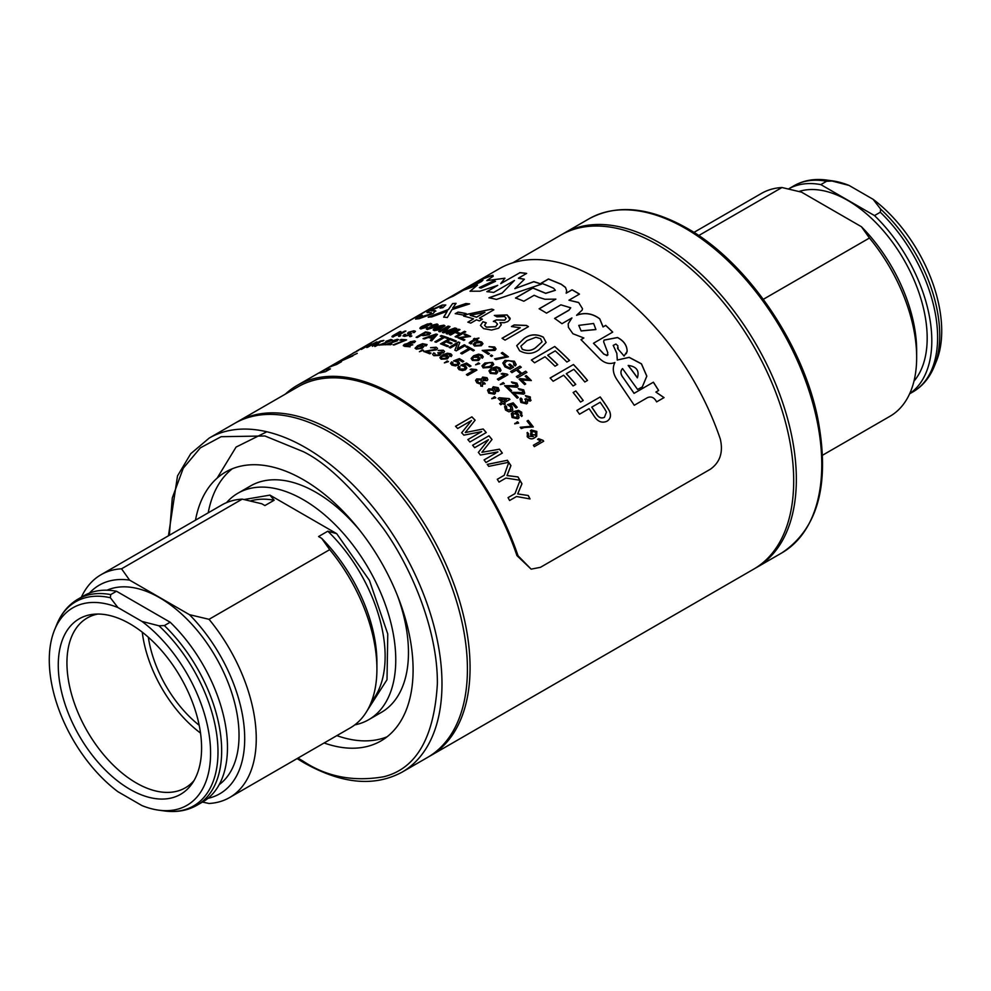<?xml version="1.0" encoding="UTF-8"?>
<svg xmlns="http://www.w3.org/2000/svg" width="991" height="991" viewBox="0 0 991 991"><rect width="100%" height="100%" fill="white"/><g stroke="black" fill="none" stroke-linecap="round" stroke-linejoin="round"><path stroke-width="1.49" d="M217.103 478.17L236.069 447.077L266.864 431.779M235.932 422.674A192.873 111.351 60 0 1 237.258 421.881A192.873 111.351 60 0 1 333.694 431.444A192.873 111.351 60 0 1 459.688 601.401A192.873 111.351 60 0 1 430.131 755.947A192.873 111.351 60 0 1 428.793 756.703M430.131 755.947L753.742 569.119A192.873 111.351 -120 0 0 783.311 414.56A192.873 111.351 -120 0 0 657.306 244.604A192.873 111.351 -120 0 0 560.869 235.053L512.781 262.813M799.006 191.461A112.454 64.923 60 0 1 847.664 200.368A112.454 64.923 60 0 1 917.703 289.149A112.454 64.923 60 0 1 913.987 381.126M755.068 568.326A192.873 111.351 -120 0 0 756.406 567.583A192.873 111.351 -120 0 0 785.962 413.024A192.873 111.351 -120 0 0 659.969 243.068A192.873 111.351 -120 0 0 563.532 233.517A192.873 111.351 -120 0 0 562.207 234.297M873.096 199.302L880.652 209.101L880.305 212.235L874.496 215.58L820.833 184.611L826.643 181.254A118.994 68.701 60 0 0 793.977 185.775C803.565 180.325 814.441 178.43 826.618 180.052L832.291 180.833A114.052 65.852 60 0 1 849.039 185.416L873.096 199.302A114.052 65.852 60 0 1 936.408 361.17L934.24 366.472C929.57 377.831 922.472 386.304 912.971 391.879L909.627 393.799M826.643 181.254L832.068 181.043L849.039 185.416M909.713 393.625A118.994 68.701 -120 0 0 874.496 215.58M820.833 184.611A118.994 68.701 -120 0 0 788.539 188.922L793.977 185.775M693.923 232.402L761.385 193.456A128.632 74.263 60 0 1 781.961 187.522L801.546 192.155L861.414 226.716A120.468 69.543 60 0 1 916.663 350.703L916.663 357.379A128.632 74.263 60 0 1 890.017 416.257L822.555 455.216M861.414 226.716L869.454 238.026A128.632 74.263 60 0 1 916.663 357.379M869.454 238.026L763.318 299.307M698.729 235.561L781.961 187.522M194.013 780.586A98.072 56.623 60 0 1 185.317 787.82A98.072 56.623 60 0 1 136.287 782.964A98.072 56.623 60 0 1 72.219 696.549A98.072 56.623 60 0 1 87.245 617.963A98.072 56.623 60 0 1 97.861 614.048M129.932 623.822A101.342 58.506 60 0 1 192.019 701.083A101.342 58.506 60 0 1 191.932 783.831A101.342 58.506 60 0 1 129.932 789.307A101.342 58.506 60 0 1 60.724 688.076A101.342 58.506 60 0 1 94.009 614.222A101.342 58.506 60 0 1 129.932 623.822M219.234 784.587A112.454 64.923 -120 0 0 231.968 693.477A112.454 64.923 -120 0 0 159.514 597.66A112.454 64.923 -120 0 0 107.003 590.215M354.803 724.867A130.762 75.489 -120 0 0 368.677 719.714A130.762 75.489 -120 0 0 388.72 614.928A130.762 75.489 -120 0 0 303.296 499.699A130.762 75.489 -120 0 0 237.914 493.221A130.762 75.489 -120 0 0 226.505 502.66M359.733 530.296A130.762 75.489 -120 0 0 316.005 492.366A130.762 75.489 -120 0 0 250.624 485.887L237.914 493.221M402.036 772.162A192.873 111.351 60 0 0 431.605 617.616A192.873 111.351 60 0 0 305.612 447.659A192.873 111.351 60 0 0 209.175 438.096L234.594 423.417A192.873 111.351 60 0 1 331.031 432.968A192.873 111.351 60 0 1 457.037 602.937A192.873 111.351 60 0 1 427.468 757.483L402.036 772.162C374.264 787.102 341.573 783.968 303.977 762.773L297.077 758.598M336.841 735.632A155.277 89.648 -120 0 0 387.035 736.821M195.487 520.176A155.277 89.648 60 0 1 225.663 471.989A155.277 89.648 60 0 1 303.296 479.681A155.277 89.648 60 0 1 404.737 616.513A155.277 89.648 60 0 1 380.94 740.946A155.277 89.648 60 0 1 324.131 742.977M199.179 725.276A89.896 51.904 60 0 1 148.34 637.225M142.258 632.171A98.072 56.623 -120 0 0 200.516 733.08M117.904 791.698L141.961 805.584A114.052 65.852 -120 0 0 158.709 810.167A114.052 65.852 -120 0 0 210.117 742.854A114.052 65.852 -120 0 0 141.961 621.419L117.904 607.533A114.052 65.852 -120 0 0 54.592 629.83A114.052 65.852 -120 0 0 117.904 791.698M117.904 607.533L110.348 597.734L110.695 594.6L116.504 591.243L170.167 622.224L164.357 625.581L158.932 625.779L141.961 621.419M110.695 594.6A118.994 68.701 -120 0 0 78.029 599.121L83.839 595.764A118.994 68.701 60 0 1 116.504 591.243M170.167 622.224A118.994 68.701 60 0 1 202.833 801.868L197.023 805.225A118.994 68.701 -120 0 0 164.357 625.581M207.961 798.35A120.468 69.543 -120 0 0 244.059 726.23A120.468 69.543 -120 0 0 189.454 614.668L129.586 580.107A120.468 69.543 -120 0 0 89.45 593.089M202.461 802.078L209.039 803.478A128.632 74.263 -120 0 0 229.615 797.544A128.632 74.263 -120 0 0 209.039 619.313L189.454 614.668M129.586 580.107L121.546 568.797A128.632 74.263 -120 0 0 100.983 574.743A128.632 74.263 -120 0 0 81.373 597.201M121.546 568.797L242.213 499.13L261.81 503.775L264.907 505.571L274.16 500.232A118.994 68.701 -120 0 0 250.512 500.926M371.538 701.479A118.994 68.701 -120 0 0 327.81 531.201L318.569 536.54L321.666 538.336L329.706 549.646L209.039 619.313M327.81 531.201L336.68 533.654L369.445 580.392L387.766 633.992L387.01 679.715L367.215 710.597M244.12 499.526L269.924 495.116L336.68 533.654M269.924 495.116L274.16 500.232M229.615 797.544L350.281 727.877A128.632 74.263 -120 0 0 376.914 668.987A128.632 74.263 -120 0 0 329.706 549.646M242.213 499.13A128.632 74.263 -120 0 0 221.637 505.076L100.983 574.743M376.914 668.987L376.914 662.322A120.468 69.543 -120 0 0 321.666 538.336M368.677 719.714L381.386 712.368A130.762 75.489 -120 0 0 397.478 595.678M232.278 468.78A155.277 89.648 -120 0 0 208.209 512.83M480.932 287.985L495.525 281.295L493.89 280.763L479.347 287.563L480.982 288.096L495.525 281.295M581.172 330.87L595.901 329.483L593.634 323.487L578.769 325.382L581.147 330.969L595.876 329.569M442.172 358.531L446.099 358.284L446.297 356.203L442.333 356.289L441.354 357.59L442.234 358.668L446.099 358.395L446.297 356.314M439.868 357.726L442.42 355.088L447.35 353.329L450.608 353.824L451.995 355.249M441.367 357.64L442.172 358.643M444.104 355.274L447.362 355.583L448.712 357.094L447.337 358.891L441.181 359.2L439.868 357.664L442.407 354.976L447.337 353.217L450.794 353.799L451.995 355.199L451.091 356.599L448.341 354.022L444.117 355.385L447.375 355.695L448.712 357.144M447.052 357.218L446.297 356.203M566.679 290.735L565.502 287.489L561.228 284.318L548.481 279.078L541.297 283.228M555.332 290.326L545.707 293.373L532.873 288.084L515.531 298.105M469.239 343.072L474.33 339.517L470.502 341.734M473.599 339.046L474.578 338.476A194.372 112.218 60 0 1 475.407 338.897L478.95 338.154M499.984 322.645L501.273 324.825L498.609 328.207L491.573 330.065L483.583 328.628L480.462 325.469L482.964 321.716L486.222 322.769L484.537 325.321L486.383 327.117L495.636 326.646L497.519 324.119L495.611 322.025L493.369 321.332L496.38 319.907L504.716 320.118L506.116 318.21L504.518 316.501L497.011 316.835L494.348 315.423L507.119 314.903L509.907 319.474L507.801 321.58L504.283 322.719L499.984 322.645L501.235 324.478M494.472 315.497L507.132 315.014L510.167 318.322L509.907 319.474M493.382 321.443L496.38 320.019L504.729 320.229L506.116 318.322M484.549 325.358L486.395 327.228L495.636 326.757L497.519 324.168M480.462 325.519L482.976 321.827L486.234 322.88M457.297 348.82L464.271 344.781A194.509 112.293 60 0 1 465.225 345.277A194.509 112.293 60 0 1 465.584 345.45L456.232 350.851A194.509 112.293 60 0 0 455.872 350.665A194.509 112.293 60 0 0 454.844 350.145L457.359 343.964L450.385 347.99A194.509 112.293 60 0 0 449.072 347.395L458.424 341.994A194.509 112.293 60 0 1 459.799 342.626L457.297 348.931L464.271 344.893A194.372 112.218 60 0 1 465.237 345.376A194.372 112.218 60 0 1 465.485 345.512M449.183 347.445L458.424 342.106A194.372 112.218 60 0 1 459.762 342.713M454.857 350.257L457.359 343.964M531.151 569.144L516.943 555.604L518.045 555.79L531.151 569.144L540.442 567.323L710.336 469.239C720.048 462.363 723.368 452.28 720.296 439.025A194.509 112.293 60 0 0 588.704 273.987A194.509 112.293 60 0 0 499.377 268.66L466.637 287.576A194.509 112.293 60 0 1 476.014 283.116L474.268 284.12A194.509 112.293 60 0 0 464.94 288.554L444.29 300.471A194.509 112.293 60 0 0 444.253 300.496L423.615 312.413A194.509 112.293 60 0 1 433.067 307.916L430.379 309.477A194.509 112.293 60 0 0 424.743 311.93L404.068 323.859A194.509 112.293 60 0 0 401.677 325.098L422.352 313.156A194.509 112.293 60 0 0 420.915 313.961L360.105 349.067M237.258 421.881L297.932 386.849A192.873 111.351 60 0 1 386.502 392.126A192.873 111.351 60 0 1 516.943 555.604M329.346 367.252A194.509 112.293 60 0 1 336.63 364.515L341.486 361.715A194.509 112.293 60 0 0 334.202 364.453C341.833 360.092 348.052 357.243 352.858 355.893L334.413 364.019L319.808 372.95L325.543 371.662L330.437 368.838L325.965 369.767L329.346 367.252M422.277 313.206A194.509 112.293 60 0 1 423.615 312.413M393.353 336.779C391.272 337.002 391.606 336.345 394.356 334.822L399.732 331.725A194.509 112.293 60 0 1 400.847 331.564L394.455 336.098L404.762 331.13A194.509 112.293 60 0 1 405.914 331.044L400.537 334.14L391.94 336.667M393.712 336.073L399.497 334.314L404.811 331.242A194.372 112.218 60 0 1 405.666 331.18M399.757 335.627A194.509 112.293 60 0 1 400.81 335.59L399.621 336.283A194.509 112.293 60 0 0 398.555 336.321L399.794 335.751A194.372 112.218 60 0 1 400.587 335.714M407.648 333.422L408.441 332.258L413.916 330.796L415.427 331.279L414.3 332.53A194.509 112.293 60 0 0 413.098 332.456L412.875 331.428L409.704 332.196L409.184 332.679L411.24 333.496L410.46 334.884L404.601 336.345L402.953 335.899L404.452 334.376A194.509 112.293 60 0 1 405.629 334.376L405.629 335.714L409.196 334.847L409.556 334.078L407.512 333.236M404.65 335.441L409.233 334.97L409.556 334.078M413.098 332.456L412.875 331.428M409.221 332.803L411.488 333.831M410.757 335.85A194.509 112.293 60 0 1 411.86 335.949L410.67 336.643A194.509 112.293 60 0 0 409.568 336.544L410.794 335.961A194.372 112.218 60 0 1 411.699 336.048M416.319 337.336L425.486 331.911L416.133 337.299A194.509 112.293 60 0 1 417.372 337.497L421.2 335.28A194.509 112.293 60 0 1 423.368 335.664L429.376 334.661L429.945 332.753L430.59 333.273M425.486 331.911A194.509 112.293 60 0 1 428.719 332.443L430.602 333.335M428.323 337.473A194.509 112.293 60 0 1 432.175 338.476L430.317 340.433A194.509 112.293 60 0 1 431.68 340.83L437.44 334.413A194.509 112.293 60 0 0 436.003 334.041L423.095 338.6A194.509 112.293 60 0 1 424.433 338.897L428.323 337.473M444.439 337.485A194.509 112.293 60 0 1 447.375 338.526L448.452 337.906A194.509 112.293 60 0 0 441.305 335.515L440.227 336.135A194.509 112.293 60 0 1 443.15 337.064L434.876 341.833A194.509 112.293 60 0 1 436.164 342.267L444.439 337.485M442.903 343.716A194.509 112.293 60 0 1 448.366 345.97L447.288 346.59A194.509 112.293 60 0 0 440.524 343.827L449.877 338.439A194.509 112.293 60 0 1 456.393 341.09L455.315 341.722A194.509 112.293 60 0 0 450.1 339.554L447.214 341.214A194.509 112.293 60 0 1 452.082 343.22L451.004 343.84A194.509 112.293 60 0 0 446.136 341.845L442.915 343.827A194.372 112.218 60 0 1 448.254 346.032M427.22 312.599L429.537 310.53L442.444 305.005L445.777 304.993L442.816 307.706A194.509 112.293 60 0 0 440.016 308.114L441.887 306.467L439.855 306.541L430.961 310.592L435.383 310.728L433.178 313.503L419.106 318.706L415.576 319.077L419.651 316.067A194.509 112.293 60 0 1 422.24 315.225L419.552 317.293L421.695 317.17L430.218 313.986L431.283 312.512L426.985 312.462M431.023 310.703L435.867 311.112M447.263 311.236L431.717 316.897A194.509 112.293 60 0 0 428.211 317.157L448.378 309.526L452.627 303.568A194.509 112.293 60 0 1 456.095 303.357L452.664 308.015L465.894 303.543A194.509 112.293 60 0 1 469.61 303.89L451.946 309.626L447.35 317.516A194.509 112.293 60 0 0 443.671 317.132L446.743 312.054M457.916 312.103A194.509 112.293 60 0 1 466.129 313.565L463.429 315.113A194.509 112.293 60 0 0 455.228 313.664L457.953 312.227A194.372 112.218 60 0 1 465.993 313.639M476.46 319.845A194.509 112.293 60 0 1 479.409 320.911L482.394 319.176A194.509 112.293 60 0 0 479.458 318.111L493.84 309.811A194.509 112.293 60 0 0 491.784 309.118L466.662 314.395L463.664 316.129A194.509 112.293 60 0 1 473.525 318.867L467.826 322.149A194.509 112.293 60 0 1 470.762 323.128L476.46 319.845M424.123 325.853L427.418 325.246L426.923 327.203L421.014 328.839C419.255 328.492 419.763 327.575 422.538 326.101L430.614 323.376L430.689 324.949L428.248 324.094L424.123 325.853L428.36 325.667M429.499 325.048L429.462 323.995M421.014 328.839L419.899 328.405M421.051 328.95C419.292 328.603 419.8 327.699 422.575 326.212L427.406 323.995L431.642 323.784M430.651 327.513L431.196 325.482L436.969 324.007C438.666 324.577 438.146 325.593 435.408 327.03L427.344 329.458L427.344 327.786L428.57 327.835L428.484 328.839L433.885 327.08L429.735 327.03M428.57 327.835L428.521 328.95L433.885 327.08M430.689 327.625L431.234 325.605L436.969 324.007L438.034 324.602M427.344 329.458L426.353 328.987M441.23 328.355L440.834 327.848L440.103 329.607L434.392 330.622L433.178 329.929L434.43 328.43L438.48 327.364L439.013 326.051L443.857 325.159L444.971 325.828L441.218 328.294M433.191 329.978L438.171 327.005M442.42 332.456L447.932 327.253L440.029 331.812A194.509 112.293 60 0 0 438.753 331.502L448.105 326.101A194.509 112.293 60 0 1 450.013 326.584L444.513 331.824L454.894 327.959A194.509 112.293 60 0 1 456.814 328.566L447.461 333.967A194.509 112.293 60 0 0 446.173 333.558L454.089 328.987L443.757 332.827A194.509 112.293 60 0 0 442.42 332.456M455.067 332.468A194.509 112.293 60 0 1 459.551 334.14L455.117 336.692A194.509 112.293 60 0 1 456.417 337.213L465.77 331.812A194.509 112.293 60 0 0 464.469 331.304L460.629 333.509A194.509 112.293 60 0 0 456.145 331.849L459.985 329.631A194.509 112.293 60 0 0 458.684 329.185L449.344 334.586A194.509 112.293 60 0 1 450.632 335.032L455.067 332.468M461.905 338.451A194.509 112.293 60 0 1 464.89 339.802L463.813 340.421A194.509 112.293 60 0 0 457.978 337.844L467.901 336.209L466.6 335.751A194.509 112.293 60 0 0 464.085 334.673L465.163 334.054A194.509 112.293 60 0 1 470.514 336.42L460.419 337.919L461.917 338.563A194.372 112.218 60 0 1 464.779 339.851M465.77 288.084A194.509 112.293 60 0 1 466.637 287.576M526.494 273.504A194.372 112.218 60 0 0 519.829 272.748L500.715 283.649L504.939 278.198L486.816 280.614L493.084 276.278L492.961 275.263L479.656 280.119L472.348 284.343A194.509 112.293 60 0 1 481.837 280.317L482.964 280.218M493.084 276.278L492.961 275.263L488.637 276.402L479.656 280.119M519.792 272.636A194.509 112.293 60 0 1 526.655 273.417L518.417 278.174A194.509 112.293 60 0 1 524.4 279.239L514.874 288.641L533.79 281.63A194.509 112.293 60 0 1 541.445 284.169L496.429 299.431A194.509 112.293 60 0 0 488.947 297.783L502.164 293.063L514.428 280.478L493.704 292.444A194.509 112.293 60 0 0 486.841 291.664L497.73 285.371L480.016 291.193L470.031 291.218L477.489 285.111L465.857 289.384A194.509 112.293 60 0 0 463.305 290.326L452.974 296.284A194.509 112.293 60 0 0 446.706 299.146L464.048 289.137A194.509 112.293 60 0 1 473.525 285.098C480.536 282.187 483.311 280.589 481.837 280.317M378.983 345.264L389.897 341.015L389.884 340.124L389.859 340.904L378.934 345.141A194.509 112.293 60 0 1 384.26 344.744L385.462 344.05A194.509 112.293 60 0 0 381.461 344.323L381.51 344.434A194.372 112.218 60 0 1 385.226 344.187M389.884 340.124L392.077 339.702M385.796 341.375L390.987 339.504L390.925 340.842L381.461 344.323M374.871 346.516L377.088 345.364A194.509 112.293 60 0 0 376.58 345.438L377.782 344.744A194.509 112.293 60 0 1 378.797 344.608L374.871 346.516M376.989 343.121L378.996 342.477L378.265 343.815L372.356 346.206L372.604 345.19L377.187 344.026L377.645 343.159L374.623 344.063L380.197 341.115A194.509 112.293 60 0 1 383.889 340.409L382.687 341.09A194.509 112.293 60 0 0 379.813 341.635L376.989 343.121L379.801 342.514M373.706 344.905L373.496 345.698L377.695 343.27M377.237 344.15L377.645 343.159M372.356 346.206L373.756 345.017M366.695 347.531L376.382 342.044A194.509 112.293 60 0 1 377.001 341.87L367.649 347.271A194.509 112.293 60 0 0 366.695 347.531M361.046 349.427L370.733 343.914A194.509 112.293 60 0 1 371.328 343.691L361.975 349.08A194.509 112.293 60 0 0 361.046 349.427M354.79 352.4L356.971 351.173A194.509 112.293 60 0 0 356.537 351.371L357.739 350.678A194.509 112.293 60 0 1 358.618 350.269L354.79 352.4M359.758 349.278L357.912 350.343M356.834 350.963L359.188 349.6M356.487 351.161L359.956 349.228M359.399 349.65L297.114 385.437A194.509 112.293 60 0 1 386.44 390.764A194.509 112.293 60 0 1 518.045 555.79M352.685 353.366L353.514 352.895M385.251 344.831L396.289 340.916L396.239 339.901L396.251 340.793L385.214 344.707A194.509 112.293 60 0 1 390.689 344.732L391.879 344.038A194.509 112.293 60 0 0 387.778 343.988L387.815 344.112A194.372 112.218 60 0 1 391.693 344.15M396.239 339.901L398.469 339.616M392.077 340.954L397.341 339.281L397.341 340.817L387.778 343.988M393.192 344.856A194.509 112.293 60 0 1 394.294 344.93L406.607 339.876A194.509 112.293 60 0 0 401.107 339.455L399.918 340.136A194.509 112.293 60 0 1 404.303 340.458L393.192 344.856M403.349 345.748L410.385 341.833L414.61 340.892L414.634 342.452L410.596 343.431L410.101 344.955L412.764 344.707L410.026 345.673L410.001 346.763L404.526 346.33L403.325 345.413L404.427 344.311L409.209 343.059L410.361 341.709L415.477 341.4M410.026 345.673L410.001 346.763M424.866 345.624L425.412 344.93L423.504 344.199L419.317 345.686L422.748 345.611L423.789 346.466L422.401 348.188L416.331 349.154L415.08 348.225L417.645 345.673L422.55 343.679L427.071 344.583L426.155 345.921L424.866 345.624M424.891 345.735L424.767 344.323M419.404 351.731L421.671 350.74A194.509 112.293 60 0 0 421.076 350.541L422.277 349.848A194.509 112.293 60 0 1 423.454 350.257L419.404 351.731M423.801 351.607L435.284 349.501L435.099 347.853L435.272 349.389L423.789 351.483A194.509 112.293 60 0 1 429.821 353.824L431.011 353.13A194.509 112.293 60 0 0 426.502 351.347L426.514 351.471A194.372 112.218 60 0 1 430.912 353.192M435.099 347.853L430.614 347.655L436.201 347.234L437.526 348.411L436.461 349.86L426.502 351.347M440.958 354.109L440.45 353.267L439.893 355.422L433.885 355.695L432.646 354.419L433.637 352.907L434.95 353.353L435.012 355.088L438.703 354.852L438.703 353.056L437.811 352.784L442.345 352.263L442.259 350.839L438.195 350.405L443.299 350.207L444.513 351.483L443.572 352.796L440.45 353.267L440.958 354.06M434.95 353.353L435.024 355.199L438.716 354.964L438.716 353.168M439.459 353.898L438.703 353.056M437.811 352.895L442.345 352.375L442.259 350.839M285.358 394.121A194.509 112.293 60 0 1 297.114 385.437M474.33 339.418A194.509 112.293 60 0 0 473.487 338.996L474.565 338.365A194.509 112.293 60 0 1 475.407 338.786L478.95 338.042L476.597 339.405A194.509 112.293 60 0 1 477.674 339.963L476.597 340.582A194.509 112.293 60 0 0 475.519 340.024L471.642 342.267L470.948 343.976L469.201 342.787M469.239 342.96L470.49 341.622M538.67 297.3L544.914 299.257L555.852 299.133L539.116 308.796A194.509 112.293 60 0 1 546.512 313.144L560.881 304.844L570.729 307.792L568.995 310.109L554.588 318.421A194.509 112.293 60 0 1 561.934 323.698L571.931 317.938L568.202 323.784L568.4 327.327L572.934 333.744L583.848 337.993L580.999 339.64L599.691 358.631C604.498 363.263 609.564 364.564 614.903 362.52C612.116 368.057 612.971 374.016 617.467 380.408L634.265 405.269L647.371 397.701C651.186 396.053 654.258 397.453 656.612 401.888L664.044 397.602L655.881 392.064L658.643 390.466A194.509 112.293 60 0 0 653.391 382.192L634.116 393.316L622.943 377.348C620.465 374.003 620.329 371.08 622.521 368.565L637.572 389.438L642.317 386.936L646.826 376.134L641.474 363.833L629.198 357.33L617.343 360.018L616.811 353.217L613.218 345.401L615.919 344.05L617.901 345.822L617.591 348.547A194.509 112.293 60 0 1 624.07 356.042L627.154 351.371C627.08 345.45 623.859 340.83 617.529 337.51L604.039 340.099L603.643 341.808L607.83 352.833L607.062 355.534L603.754 353.96A194.509 112.293 60 0 0 593.51 343.245L612.723 332.096A194.509 112.293 60 0 0 605.712 325.37L603.085 326.881L599.753 318.817C592.544 313.379 584.826 312.177 576.601 315.225L582.126 310.133L582.522 308.734L578.633 302.478L568.945 300.199L579.462 294.116A194.509 112.293 60 0 0 572.067 289.768L566.171 293.175L566.679 290.685L565.489 287.39L561.216 284.206L548.457 278.966L541.16 283.178A194.509 112.293 60 0 1 553.622 288.282L555.332 290.264L545.707 293.262L532.861 287.972L515.518 297.994A194.509 112.293 60 0 1 523.818 301.239L534.149 295.281A194.509 112.293 60 0 1 538.67 297.3M607.991 354.778L607.025 355.608L603.754 353.96M618.248 347.915L617.591 348.547M471.642 342.267L471.84 343.443M449.778 356.141L449.629 354.382M460.072 366.943L459.378 367.983L460.109 369.036L464.16 369.024L465.163 367.834L464.308 366.608L460.79 365.208L466.55 363.065A194.509 112.293 60 0 1 470.973 366.001L469.771 366.695A194.509 112.293 60 0 0 466.327 364.391L463.429 365.481L465.708 366.212L466.811 368.033L465.423 369.804L462.512 370.584L459.019 369.643L457.731 367.76L458.759 366.249L460.072 366.943M452.887 362.508L452.924 364.502L456.975 364.391L457.991 363.189L457.124 362.074L453.605 360.848L459.353 358.643A194.509 112.293 60 0 1 463.788 361.319L462.599 362A194.509 112.293 60 0 0 459.143 359.906L456.244 361.021L458.536 361.653L459.638 363.288L458.251 365.097L455.34 365.914L451.834 365.122L450.533 363.412L451.562 361.888L452.887 362.508M450.533 363.474L451.562 361.988L452.887 362.619L452.924 364.601L452.193 363.548L452.924 364.601L456.975 364.49L457.991 363.189M444.377 362.892L446.644 361.975A194.509 112.293 60 0 0 446.049 361.653L447.251 360.959A194.509 112.293 60 0 1 448.452 361.628L444.377 362.892M504.605 385.796L516.472 385.635L504.63 385.71A194.509 112.293 60 0 1 510.427 391.296L511.629 390.615A194.509 112.293 60 0 0 507.293 386.403L507.268 386.49A194.372 112.218 60 0 1 511.554 390.652M515.915 386.255L515.84 383.728L512.483 383.096L511.455 381.944L516.943 383.133L518.07 386.193L517.079 387.283L507.293 386.403M511.406 392.399L523.174 392.51L511.443 392.312A194.509 112.293 60 0 1 517.129 398.184L518.33 397.49A194.509 112.293 60 0 0 514.081 393.08L514.044 393.154A194.372 112.218 60 0 1 518.256 397.54M522.629 393.08L522.591 390.479L519.272 389.76L518.268 388.546L523.706 389.884L524.722 393.192L523.781 394.158L514.081 393.08M522.071 399.15L521.997 401.875L525.527 402.656L525.676 399.881L524.846 399.175L526.035 398.679L529.206 399.794L529.256 397.589L526.382 396.846L525.403 395.595L530.296 396.933L530.334 400.996L527.323 400.773L527.509 403.015L526.605 403.882L520.882 402.457L520.015 399.001L520.857 398.035L522.071 399.15L521.489 399.93M520.002 399.039L520.82 398.109L522.034 399.224L521.96 401.95L525.49 402.73L526.147 402.073M524.809 399.249L529.665 399.373M531.102 400.215L530.334 400.996M507.355 460.245A194.509 112.293 60 0 1 508.717 462.277L488.699 466.365A194.509 112.293 60 0 0 487.299 464.37L507.293 460.307A194.372 112.218 60 0 1 508.631 462.289M519.941 480.251L505.943 478.058L499.006 482.072A194.509 112.293 60 0 0 497.284 479.297L504.208 475.296L508.804 462.413A194.509 112.293 60 0 1 510.922 465.621L507.07 475.531L517.983 476.931A194.509 112.293 60 0 1 519.941 480.251M478.38 452.392L488.476 439.694L474.639 447.697A194.509 112.293 60 0 0 472.62 445.232L488.984 435.792A194.509 112.293 60 0 1 492.007 439.496L481.899 452.292L499.501 449.196A194.509 112.293 60 0 1 502.338 453.085L485.974 462.524A194.509 112.293 60 0 0 484.079 459.911L497.916 451.921L480.424 455.042A194.509 112.293 60 0 0 478.38 452.392M461.682 432.745L471.53 420.518L457.681 428.508A194.509 112.293 60 0 0 455.526 426.303L471.889 416.864A194.509 112.293 60 0 1 475.123 420.196L465.287 432.534L483.174 428.992A194.509 112.293 60 0 1 486.259 432.547L469.895 441.986A194.509 112.293 60 0 0 467.839 439.595L481.676 431.605L463.887 435.16A194.509 112.293 60 0 0 461.682 432.745M533.381 445.244L540.665 441.045L537.568 439.335L538.67 438.703L543.056 440.351A194.509 112.293 60 0 1 543.675 441.243L534.322 446.644A194.509 112.293 60 0 0 533.381 445.244L540.665 441.045M530.024 498.944L516.534 496.503L509.597 500.505A194.509 112.293 60 0 0 508.049 497.631L514.986 493.629L520.04 480.437A194.509 112.293 60 0 1 521.96 483.781L517.748 493.914L528.29 495.512A194.509 112.293 60 0 1 530.024 498.944M528.587 433.711L528.339 436.176L533.282 436.597L530.532 434.739L531.337 430.007L536.812 431.444L536.688 436.275L534.88 437.601C532.316 439.496 529.751 439.211 527.212 436.721L527.472 432.435L528.302 434.008M530.408 430.763L531.337 430.007L536.763 431.506L536.664 436.3M526.989 432.906L527.472 432.435L528.537 433.773L528.29 436.226L533.505 436.461M520.238 427.257A194.509 112.293 60 0 1 521.254 428.57L524.152 427.555L533.319 426.948A194.509 112.293 60 0 0 528.228 420.37L527.026 421.064A194.509 112.293 60 0 1 531.114 426.316L520.238 427.257M514.688 423.838L516.918 423.107A194.509 112.293 60 0 0 516.398 422.476L517.599 421.782A194.509 112.293 60 0 1 518.64 423.07L514.688 423.838M520.498 415.229L521.068 414.213L519.346 411.847L515.233 412.479L518.491 414.127L518.999 417.793L517.897 418.784L512.087 417.521L511.331 413.619L513.66 411.55L518.479 410.336L521.687 412.206L521.675 416.418L520.498 415.229L521.068 414.213M522.307 415.725L521.675 416.418M506.686 406.756L506.574 409.432L510.464 410.063L510.786 407.016L507.503 404.65L513.177 402.829A194.509 112.293 60 0 1 517.215 407.276L516.014 407.97A194.509 112.293 60 0 0 512.867 404.489L510.018 405.418L512.161 406.719L512.805 410.088L511.629 411.24L508.779 411.785L505.497 410.039L504.592 406.657L505.472 405.641L506.686 406.756L506.079 407.524M504.568 406.694L505.435 405.715L506.649 406.83L506.537 409.506L510.427 410.138L511.344 409.258M503.019 403.436A194.509 112.293 60 0 1 504.122 404.613L505.323 403.919A194.509 112.293 60 0 0 504.221 402.755L509.969 399.423A194.509 112.293 60 0 0 509.188 398.617L499.291 397.738L498.089 398.419A194.509 112.293 60 0 1 501.904 402.284L499.625 403.597A194.509 112.293 60 0 1 500.74 404.762L503.019 403.436M491.747 398.729L494.001 397.961A194.509 112.293 60 0 0 493.431 397.403L494.633 396.71A194.509 112.293 60 0 1 495.773 397.825L491.747 398.729M493.307 386.824L492.527 387.679L493.332 386.738L498.2 387.667L499.253 390.38L498.349 391.42L495.19 391.234L495.5 393.031L494.447 394.195L488.749 393.154L487.56 390.243L488.749 388.868L492.824 389.042L493.332 386.738L498.176 387.754L499.241 390.429M475.581 380.47L476.659 378.934L481.527 379.033L482.642 377.088L486.977 377.707L487.857 379.615L487.064 380.606L482.964 380.433L482.518 383.009L484.302 382.687L485.218 383.827L482.468 384.285L482.456 386.255L480.771 386.056L480.796 384.235L476.869 382.811L475.606 380.346M466.389 374.598L473.673 370.386L470.143 369.655L471.258 369.011L476.163 369.507A194.509 112.293 60 0 1 476.919 370.064L467.579 375.453A194.509 112.293 60 0 0 466.389 374.598M482.233 350.529L493.766 349.699L494.373 348.882L493.778 349.6L482.233 350.43A194.509 112.293 60 0 1 488.328 354.369L489.529 353.676A194.509 112.293 60 0 0 484.971 350.703L484.958 350.802A194.372 112.218 60 0 1 489.443 353.725M493.766 349.699L493.592 347.606L489.059 346.627L494.695 346.999L496.045 348.968L494.98 350.38L484.971 350.703M478.789 341.251L481.638 341.969L482.964 343.691L481.304 345.735L474.565 346.057L473.215 344.397L474.986 342.316L478.789 341.251L481.638 342.081L482.964 343.741M589.088 408.676A194.509 112.293 60 0 1 593.621 415.34C597.35 421.534 601.822 423.491 607.012 421.212C610.53 419.007 611.36 415.638 609.515 411.079L607.062 406.867A194.509 112.293 60 0 0 600.212 396.945L576.836 410.435A194.509 112.293 60 0 1 579.5 414.213L589.088 408.676M575.821 390.95A194.509 112.293 60 0 1 583.216 400.5L580.515 402.061A194.509 112.293 60 0 0 573.132 392.51L575.783 391.011A194.372 112.218 60 0 1 583.142 400.537M563.644 375.205A194.509 112.293 60 0 1 573.058 385.957L575.759 384.397A194.509 112.293 60 0 0 566.332 373.644L573.826 369.321A194.509 112.293 60 0 1 584.826 381.981L587.527 380.42A194.509 112.293 60 0 0 573.492 364.515L550.116 378.005A194.509 112.293 60 0 1 553.151 381.262L563.644 375.205M545.038 356.76A194.509 112.293 60 0 1 555.022 366.224L557.722 364.663A194.509 112.293 60 0 0 547.738 355.199L555.233 350.876A194.509 112.293 60 0 1 566.902 362.037L569.59 360.476A194.509 112.293 60 0 0 554.749 346.491L531.374 359.993A194.509 112.293 60 0 1 534.558 362.805L545.038 356.76M543.303 337.126L546.128 342.477L538.819 349.86C532.997 354.146 526.605 354.456 519.631 350.789L516.72 345.636L524.041 338.501C529.95 334.153 536.379 333.694 543.303 337.126L546.128 342.527M502.053 338.253L520.275 327.748L511.43 326.535L514.193 324.937L526.494 325.42A194.509 112.293 60 0 1 528.426 326.646L505.051 340.136A194.509 112.293 60 0 0 502.053 338.253M500.306 384.595L502.561 383.79A194.509 112.293 60 0 0 501.991 383.269L503.193 382.576A194.509 112.293 60 0 1 504.345 383.628L500.306 384.595M497.358 379.157L504.654 374.945L501.173 373.941L502.276 373.31L507.132 374.115A194.509 112.293 60 0 1 507.875 374.771L498.523 380.172A194.509 112.293 60 0 0 497.358 379.157M498.82 370.684L499.353 369.779L497.432 367.946L493.221 368.875L496.689 369.94L497.717 372.282L496.355 373.917L490.272 373.396L488.997 370.869L491.536 368.243L496.454 366.769L499.873 368.033L501 370.312L500.121 371.575L498.82 370.684L499.353 369.779M492.601 362.409L493.753 364.415L490.83 367.388L483.137 367.884L481.973 365.84L484.896 362.979L492.601 362.409L493.753 364.465M475.63 364.812L477.897 363.957A194.509 112.293 60 0 0 477.303 363.548L478.504 362.855A194.509 112.293 60 0 1 479.694 363.685L475.63 364.812M481.031 357.491L481.564 356.661L479.607 355.125L475.37 356.215L478.876 356.958L479.978 358.792L478.591 360.538L472.447 360.439L471.121 358.445L473.673 355.757L478.603 354.134L482.06 355.051L483.249 356.847L482.344 358.222L481.031 357.491M470.254 349.166A194.509 112.293 60 0 1 473.252 350.888L474.33 350.269A194.509 112.293 60 0 0 467.021 346.206L465.943 346.825A194.509 112.293 60 0 1 468.941 348.436L460.666 353.217A194.509 112.293 60 0 1 461.992 353.948L470.254 349.166M522.889 381.188A194.509 112.293 60 0 1 525.713 383.975L524.635 384.595A194.509 112.293 60 0 0 519.073 379.181L520.102 378.599L528.822 379.541L527.584 378.5A194.509 112.293 60 0 0 525.18 376.184L526.258 375.564A194.509 112.293 60 0 1 531.349 380.544L521.464 379.987L522.864 381.275A194.372 112.218 60 0 1 525.639 384.012M516.373 370.089A194.509 112.293 60 0 1 520.758 374.041L516.323 376.605A194.509 112.293 60 0 1 517.575 377.769L526.927 372.381A194.509 112.293 60 0 0 525.664 371.204L521.836 373.421A194.509 112.293 60 0 0 517.451 369.47L521.278 367.252A194.509 112.293 60 0 0 520.002 366.137L510.65 371.538A194.509 112.293 60 0 1 511.938 372.653L516.373 370.089M514.453 364.18L513.92 365.134L513.288 361.839L508.519 360.563L506.314 361.381L504.456 363.437L505.868 366.15L509.448 367.723L511.22 366.707A194.509 112.293 60 0 0 508.767 364.663L509.845 364.044A194.509 112.293 60 0 1 513.586 367.165L510.13 369.16L504.902 366.856L502.821 362.979L504.964 360.39L514.391 361.244L516.175 364.564L515.357 365.927L513.883 365.109L514.465 364.131M494.645 358.792A194.509 112.293 60 0 1 495.834 359.659L508.383 356.822A194.509 112.293 60 0 0 502.449 352.437L501.248 353.13A194.509 112.293 60 0 1 506.005 356.611L494.645 358.792M491.437 354.976A194.509 112.293 60 0 1 492.638 355.806L491.437 356.5A194.509 112.293 60 0 0 490.248 355.67L491.437 355.088A194.372 112.218 60 0 1 492.552 355.856M422.352 313.156L423.677 312.524A194.372 112.218 60 0 1 432.336 308.337M490.322 355.719L491.437 355.088M501.322 353.18L502.449 352.437M502.437 352.536A194.372 112.218 60 0 1 508.309 356.871M494.633 358.891L506.005 356.611M504.456 363.486L505.856 366.236L509.448 367.723M502.809 363.028L504.952 360.489L514.391 361.244M514.366 361.331L516.162 364.601M508.829 364.713L509.845 364.044M509.82 364.143A194.372 112.218 60 0 1 513.511 367.215M509.436 367.822L511.22 366.707M516.361 376.642L520.758 374.041M517.451 369.47L517.426 369.556A194.372 112.218 60 0 1 521.811 373.508L525.664 371.204M525.639 371.291A194.372 112.218 60 0 1 526.853 372.418M510.712 371.588L520.002 366.137M519.978 366.224A194.372 112.218 60 0 1 521.204 367.302M522.864 381.275L521.464 379.987M525.218 376.233L526.258 375.564M526.221 375.651A194.372 112.218 60 0 1 531.275 380.581M519.123 379.231L528.822 379.541M393.39 336.903C391.321 337.113 391.656 336.469 394.406 334.946L399.782 331.836A194.372 112.218 60 0 1 400.562 331.725M393.712 336.135L394.505 336.222M398.828 336.308L399.794 335.751M404.662 335.503L405.666 335.838M407.697 333.533L408.478 332.369L413.953 330.92L415.44 331.328M413.136 332.58L412.925 331.539L413.136 332.58M402.978 335.961L404.489 334.5A194.372 112.218 60 0 1 405.443 334.487M409.779 336.556L410.794 335.961M425.511 332.022A194.372 112.218 60 0 1 428.744 332.567L429.97 332.865M422.29 334.661L422.315 334.785A194.372 112.218 60 0 1 424.445 335.156L428.112 334.537L428.719 333.447L428.112 334.537L428.682 333.335L427.753 333.087A194.509 112.293 60 0 0 425.635 332.728L422.29 334.661A194.509 112.293 60 0 1 424.408 335.032L428.075 334.425L428.682 333.335M430.342 340.545L432.175 338.476M423.12 338.711L436.003 334.041M436.028 334.153A194.372 112.218 60 0 1 437.353 334.5M429.784 336.952L429.809 337.064A194.372 112.218 60 0 1 432.881 337.869L435.644 334.847L429.784 336.952A194.509 112.293 60 0 1 432.869 337.745L435.644 334.847M440.376 336.184L441.305 335.515M441.329 335.627A194.372 112.218 60 0 1 448.341 337.968M435.012 341.883L443.15 337.064M451.97 343.282A194.372 112.218 60 0 0 447.238 341.338L447.214 341.214M440.648 343.877L449.877 338.439M449.889 338.55A194.372 112.218 60 0 1 456.294 341.152M466.043 346.875L467.021 346.206M467.021 346.317A194.372 112.218 60 0 1 474.243 350.319M460.765 353.267L468.941 348.436M481.031 357.602L481.564 356.661M475.37 356.215L478.864 357.07L479.966 358.841M471.121 358.494L473.673 355.856L478.591 354.233L482.047 355.162L483.249 356.884M477.352 359.869L478.319 358.618L477.464 357.367L473.599 357.243L472.62 358.531L473.425 359.857L477.352 359.869L478.306 358.668M473.425 359.857L477.365 359.758M472.62 358.531L473.438 359.758M477.377 363.598L478.504 362.855M478.492 362.954A194.372 112.218 60 0 1 479.619 363.734M475.853 364.477L477.897 363.957M481.96 365.939L484.884 363.078L492.589 362.508M483.62 366.1L484.203 367.351L489.641 366.571L492.118 364.279L491.511 363.028L489.641 362.483L486.085 363.833L483.62 366.051L484.215 367.252L489.653 366.472L492.106 364.329M498.807 370.77L499.34 369.878L498.807 370.77M493.221 368.875L496.664 370.039L497.705 372.331M488.997 370.907L491.524 368.342L496.441 366.868L499.848 368.132L501 370.324M490.471 371.179L491.239 372.789L495.128 373.062L496.082 371.935M491.239 372.789L495.153 372.963L496.095 371.885L495.289 370.312L491.449 369.903L490.483 371.13L491.251 372.703M497.42 379.206L504.654 374.945M501.248 373.979L502.251 373.396L507.107 374.214A194.372 112.218 60 0 1 507.801 374.821M502.041 383.319L503.193 382.576M503.168 382.662A194.372 112.218 60 0 1 504.27 383.678M500.529 384.186L502.561 383.79M419.602 317.343L430.267 314.097L431.333 312.636M427.27 312.71L429.586 310.641L442.494 305.129L445.801 305.055M440.338 308.065L441.899 306.529M415.625 319.127L419.701 316.179A194.372 112.218 60 0 1 421.807 315.497M443.695 317.244L446.78 312.177M452.664 308.015L465.894 303.543M465.931 303.655A194.372 112.218 60 0 1 469.325 303.977M428.261 317.281L448.428 309.65L452.627 303.568M452.664 303.692A194.372 112.218 60 0 1 456.009 303.481M455.414 313.689L457.953 312.227M482.283 319.251A194.372 112.218 60 0 0 479.471 318.235L479.458 318.111M463.825 316.166L466.687 314.519L491.784 309.118M491.809 309.229A194.372 112.218 60 0 1 493.716 309.873M467.975 322.199L473.525 318.867M470.217 315.287L470.242 315.398A194.372 112.218 60 0 1 476.547 317.244L484.946 312.276L470.217 315.287A194.509 112.293 60 0 1 476.522 317.132L484.946 312.276M502.14 338.315L520.275 327.748M511.567 326.572L514.193 325.048L526.494 325.531A194.372 112.218 60 0 1 528.339 326.696M516.707 345.735L524.028 338.6C529.937 334.252 536.366 333.794 543.291 337.225M520.845 346.218L522.319 349.34C527.423 351.371 531.944 350.777 535.871 347.544L542.065 341.883L540.578 338.662L535.908 337.262L527.026 340.631L520.857 346.169L522.331 349.241C527.435 351.272 531.956 350.678 535.896 347.445L542.065 341.883M557.648 364.713A194.372 112.218 60 0 0 547.713 355.286L547.738 355.199M531.424 360.03L554.749 346.491M554.725 346.59A194.372 112.218 60 0 1 569.528 360.526M575.684 384.446A194.372 112.218 60 0 0 566.295 373.718L566.332 373.644M550.154 378.042L573.492 364.515M573.455 364.589A194.372 112.218 60 0 1 587.452 380.47M573.145 392.535L575.783 391.011M576.849 410.447L600.15 396.995A194.372 112.218 60 0 1 607 406.917L609.515 411.079M609.453 411.129C611.311 415.675 610.468 419.057 606.95 421.249M591.788 407.115L591.738 407.165A194.372 112.218 60 0 1 596.186 413.73C598.477 417.583 601.215 418.784 604.399 417.36L606.467 412.058L604.597 408.763A194.509 112.293 60 0 0 600.174 402.272L591.788 407.115A194.509 112.293 60 0 1 596.248 413.681C598.539 417.533 601.277 418.747 604.46 417.31L604.399 417.36M427.455 325.37L428.372 325.717M430.651 323.5L431.655 323.846M421.348 327.996L425.82 327.241L426.08 325.965M425.82 327.241L426.043 325.853L426.787 326.188M422.042 328.331L425.783 327.129M426.043 325.853L422.339 326.869L421.361 328.058M428.608 327.959L428.521 328.95L428.608 327.959L427.381 327.897L427.381 329.569M436.994 324.119L438.047 324.652M431.395 326.646L435.73 326.15L436.09 324.775M435.73 326.15L436.065 324.652L436.709 325.036M436.065 324.652L432.249 325.643L432.076 326.931L435.693 326.039M432.113 327.055L432.249 325.643M439.013 326.051L443.881 325.271L444.984 325.89M438.517 327.488L439.038 326.163M439.001 329.458L439.05 327.922L435.582 328.628L435.483 330.003L435.619 328.739L435.507 330.127L439.001 329.458L439.075 328.046M439.818 328.479L439.05 327.922M440.14 326.262L440.19 327.426L440.165 326.373L440.19 327.426L442.841 326.956L442.791 325.779L440.14 326.262L440.165 327.303L442.816 326.844L442.791 325.779M435.582 328.628L435.483 330.003L438.963 329.334M442.444 332.567L447.932 327.253M446.322 333.608L454.089 328.987M444.513 331.824L454.894 327.959M454.919 328.083A194.372 112.218 60 0 1 456.69 328.64M438.914 331.539L448.105 326.101M448.13 326.225A194.372 112.218 60 0 1 449.926 326.671M455.241 336.742L459.551 334.14M456.145 331.849L456.17 331.96A194.372 112.218 60 0 1 460.642 333.633L464.469 331.304M464.482 331.415A194.372 112.218 60 0 1 465.659 331.874M449.48 334.636L458.684 329.185M458.709 329.309A194.372 112.218 60 0 1 459.861 329.706M461.917 338.563L460.419 337.919M464.209 334.723L465.163 334.054M465.175 334.165A194.372 112.218 60 0 1 470.415 336.482M458.102 337.894L467.901 336.209M476.597 339.405L476.609 339.504A194.372 112.218 60 0 1 477.588 340.012M471.654 342.366L471.344 343.22L471.654 342.366M473.215 344.447L474.986 342.428L478.802 341.362M474.875 344.509L475.643 345.537L480.053 345.178L481.316 343.716L480.561 342.589L476.188 342.948L474.875 344.434L475.643 345.425L480.053 345.066L481.316 343.716M489.059 346.726L494.682 347.11L496.045 349.018M466.451 374.648L473.673 370.386M470.254 369.693L476.151 369.606A194.372 112.218 60 0 1 476.844 370.114M475.569 380.556L476.634 379.02L481.515 379.132L482.617 377.187L486.953 377.794L487.857 379.615M482.964 380.433L482.493 383.108L484.289 382.786L485.194 383.913M482.468 384.285L482.431 386.341M477.935 379.9L477.873 382.241L480.784 383.195L481.366 379.937L477.947 379.801L477.241 380.866M483.125 379.541L485.751 379.788L485.838 378.277L483.831 378.029L483.125 379.541L485.776 379.689L485.838 378.277M477.873 382.241L480.808 383.108M477.947 379.801L477.897 382.154M495.19 391.234L495.488 393.068M487.56 390.243L488.724 388.955L492.824 389.042M489.096 390.826L489.814 392.622L493.295 393.192L494.088 392.275L493.332 393.105L493.407 390.429L489.926 389.897L489.096 390.826L489.839 392.535L493.295 393.192M493.89 388.484L494.472 387.778L494.521 389.835L497.717 389.748M494.447 387.865L494.484 389.921L497.693 389.835M497.148 390.454L497.148 388.311L494.472 387.778M493.481 397.453L494.633 396.71M494.608 396.796A194.372 112.218 60 0 1 495.698 397.862M491.97 398.32L494.001 397.961M505.249 403.956A194.372 112.218 60 0 0 504.184 402.829L504.221 402.755M498.126 398.469L499.253 397.812L509.188 398.617M509.151 398.692A194.372 112.218 60 0 1 509.894 399.472M499.662 403.634L501.904 402.284M500.678 399.125L500.641 399.2A194.372 112.218 60 0 1 503.069 401.677L506.463 399.646L500.678 399.125A194.509 112.293 60 0 1 503.106 401.59L506.463 399.646M510.427 410.138L511.319 409.283M507.466 404.724L513.14 402.903A194.372 112.218 60 0 1 517.141 407.313M510.018 405.418L512.124 406.793L512.793 410.125M520.448 415.291L521.031 414.288L520.448 415.291M515.233 412.479L518.454 414.201L518.974 417.818M511.306 413.643L513.623 411.612L518.442 410.41L521.638 412.268L521.625 416.493M512.644 414.337L513.462 413.507L513.09 416.802L516.807 417.545L517.55 416.901L516.769 417.607L517.129 414.411L513.462 413.507M513.425 413.581L513.041 416.877L516.769 417.607M516.422 422.5L517.599 421.782M517.55 421.844A194.372 112.218 60 0 1 518.578 423.107M514.911 423.368L516.918 423.107M527.051 421.088L528.228 420.37M528.178 420.432A194.372 112.218 60 0 1 533.257 426.985M520.188 427.319L531.114 426.316M530.383 430.8L531.287 430.069M532.217 431.457L531.857 434.578L535.883 434.975M531.696 431.865L531.907 434.529L535.92 434.95M535.264 435.47L535.883 432.274L532.278 431.395M469.511 286.151A194.372 112.218 60 0 1 475.271 283.537M539.215 308.845L555.852 299.133M570.717 307.842L568.995 310.109M568.983 310.22L554.675 318.483M568.19 323.834L571.931 317.938M580.961 339.727L583.848 337.993M663.982 397.639L655.881 392.064M658.581 390.504A194.372 112.218 60 0 0 653.329 382.241L653.391 382.192M653.329 382.241L634.116 393.316M634.054 393.365L622.943 377.348M622.893 377.41C620.416 374.065 620.279 371.142 622.472 368.627M642.267 386.973L646.776 376.184L641.425 363.895L629.149 357.392L617.343 360.018M617.294 360.092L616.811 353.217M616.761 353.291L613.218 345.401M618.223 347.965L617.616 348.584M626.238 353.75L627.154 351.371M627.117 351.446C627.03 345.525 623.822 340.904 617.492 337.597L617.529 337.51M617.492 337.597L604.014 340.136M607.966 354.815L607.025 355.608M603.717 354.035A194.372 112.218 60 0 0 593.485 343.332L593.51 343.245M612.661 332.134A194.372 112.218 60 0 0 605.687 325.457L605.712 325.37M605.687 325.457L603.085 326.881M603.048 326.968L599.728 318.916C592.519 313.478 584.814 312.276 576.589 315.311L576.601 315.225M582.522 308.709L578.633 302.478M578.633 302.577L568.945 300.199M579.376 294.166A194.372 112.218 60 0 0 572.067 289.868L572.067 289.768M572.067 289.868L566.171 293.175M628.207 365.431L628.158 365.493A194.372 112.218 60 0 1 637.349 377.844L637.411 377.782C639.542 370.622 636.47 366.497 628.207 365.431A194.509 112.293 60 0 1 637.411 377.782M578.769 325.432L581.147 330.969M479.718 280.242L474.305 283.364M481.886 280.428C483.36 280.701 480.598 282.299 473.587 285.222L473.525 285.098M473.587 285.222A194.372 112.218 60 0 0 464.11 289.248L464.048 289.137M464.11 289.248L448.663 298.167M470.056 291.267L477.489 285.111M487.064 291.676L497.73 285.371M502.164 293.063L514.428 280.478M502.189 293.175L488.972 297.895M541.297 284.219A194.372 112.218 60 0 0 533.802 281.741L533.79 281.63M533.802 281.741L514.874 288.641M524.301 279.338A194.372 112.218 60 0 0 518.454 278.285L518.417 278.174M519.829 272.748L500.715 283.649M504.964 278.273L486.816 280.614M493.146 276.402L493.022 275.387M479.371 287.625L480.982 288.096M329.929 369.123L326.014 369.816M340.966 362.012A194.372 112.218 60 0 0 334.264 364.564L334.202 364.453M357.268 353.341L334.648 364.031L319.858 373M509.597 500.505L516.534 496.503M520.015 480.524A194.372 112.218 60 0 1 521.898 483.819L517.686 493.952L528.29 495.512M528.215 495.537A194.372 112.218 60 0 1 529.937 498.931M537.58 439.347L538.621 438.753L543.006 440.4A194.372 112.218 60 0 1 543.601 441.28M461.645 432.832L471.53 420.518M467.863 439.632L481.676 431.605M465.287 432.534L483.174 428.992M483.137 429.053A194.372 112.218 60 0 1 486.185 432.584M455.575 426.341L471.889 416.864M471.865 416.938A194.372 112.218 60 0 1 475.073 420.258M478.331 452.453L488.476 439.694M484.091 459.935L497.916 451.921M481.899 452.292L499.501 449.196M499.452 449.257A194.372 112.218 60 0 1 502.264 453.122M472.645 445.256L488.984 435.792M488.935 435.854A194.372 112.218 60 0 1 491.957 439.558M508.779 462.5A194.372 112.218 60 0 1 510.873 465.671L507.008 475.581L517.983 476.931M517.921 476.968A194.372 112.218 60 0 1 519.841 480.239M497.284 479.31L504.208 475.296M487.238 464.432L507.293 460.307M389.897 341.015L389.921 340.247L389.897 341.015M391.024 339.616L392.077 339.764M376.914 345.388L377.782 344.744M377.831 344.868A194.372 112.218 60 0 1 378.525 344.769M375.193 346.392L377.088 345.364M374.672 344.187L380.247 341.238A194.372 112.218 60 0 1 383.579 340.582M379.045 342.589L379.801 342.589M372.405 346.317L372.653 345.314M367.203 347.395L373.979 343.332M371.786 344.273L376.431 342.155A194.372 112.218 60 0 1 376.555 342.118M361.814 349.142L370.287 344.286M354.704 352.189L353.973 352.623M525.49 402.73L526.122 402.111M525.366 395.669L530.259 397.007L530.284 401.07M527.323 400.773L527.485 403.052M518.231 388.633L523.669 389.959L524.71 393.229M511.43 382.03L516.918 383.22L518.058 386.23M396.289 340.916L396.276 340.024L396.289 340.916M397.379 339.393L398.481 339.678M400.141 340.148L401.107 339.455M401.144 339.566A194.372 112.218 60 0 1 406.446 339.975M393.229 344.967L404.303 340.458M414.647 341.003L415.489 341.461M410.101 344.955L412.801 344.831M410.051 345.785L410.026 346.887L410.051 345.785M405.666 344.422L405.579 345.822L405.703 344.546L405.579 345.822L408.441 345.574L409.035 343.58L405.666 344.422L405.554 345.698L408.403 345.45L409.035 343.58M410.77 342.898L413.42 342.403L413.482 341.499L410.77 342.898L413.383 342.291L413.482 341.499M425.424 345.054L424.792 344.447L425.424 345.054M419.317 345.686L423.801 346.516M415.093 348.275L417.669 345.785L422.562 343.79L427.084 344.645M416.567 347.99L417.335 348.621L421.212 347.965L421.373 346.255M421.212 347.965L421.348 346.132L422.166 346.788M417.335 348.621L421.2 347.841M421.348 346.132L417.533 346.714L417.31 348.498L416.567 348.039M421.225 350.591L422.277 349.848M422.302 349.972A194.372 112.218 60 0 1 423.343 350.319M419.664 351.495L421.671 350.74M435.284 349.501L435.111 347.965L435.284 349.501M430.639 347.767L436.213 347.345L437.539 348.473M434.962 353.465L435.024 355.199L434.962 353.465L433.649 353.031L432.646 354.481M442.345 352.375L442.271 350.95L442.345 352.375M438.208 350.517L443.311 350.319L444.525 351.545M450.298 355.36L449.641 354.493L450.298 355.224M446.148 361.703L447.251 360.959M447.251 361.071A194.372 112.218 60 0 1 448.353 361.678M444.612 362.595L446.644 361.975M453.605 360.959L459.353 358.742A194.372 112.218 60 0 1 463.701 361.368M456.244 361.021L458.536 361.765L459.626 363.35M459.378 368.033L460.097 369.135L464.147 369.135L465.163 367.834M460.79 365.32L466.538 363.164A194.372 112.218 60 0 1 470.886 366.051M463.429 365.481L465.708 366.311L466.798 368.082M457.731 367.81L458.746 366.348L460.072 367.042M685.388 228.388A192.873 111.351 -120 0 0 588.964 218.838C616.736 203.898 649.427 207.032 687.023 228.227C746.384 261.438 802.388 342.75 817.612 417.583C830.297 483.41 818.368 528.525 781.825 552.904A192.873 111.351 -120 0 0 811.394 398.345A192.873 111.351 -120 0 0 685.388 228.388M826.618 180.052A117.892 68.069 60 0 1 832.068 181.043M880.652 209.101A117.892 68.069 60 0 1 934.24 366.472M880.305 212.235A118.994 68.701 60 0 1 912.971 391.879M169.337 535.276L172.298 497.903L183.273 468.198L200.38 447.833L221.154 436.697L264.931 435.978L303.296 451.661C326.596 463.045 353.415 488.848 383.74 529.058C412.529 569.441 437.898 631.626 437.365 683.877C434.145 737.7 416.27 768.657 383.74 776.758C353.415 781.961 326.596 776.795 303.296 761.274L297.969 758.078M158.709 810.167L164.382 810.948A117.892 68.069 -120 0 0 217.946 748.614A117.892 68.069 -120 0 0 158.932 625.779M110.348 597.734A117.892 68.069 -120 0 0 56.76 624.528C61.43 613.169 68.528 604.696 78.029 599.121M781.825 552.904L756.406 567.583M588.964 218.838L563.532 233.517M54.592 629.83L56.76 624.528M197.023 805.225C187.435 810.675 176.559 812.57 164.382 810.948M209.175 438.096L190.743 453.705L177.513 475.928L168.445 535.784"/></g></svg>
